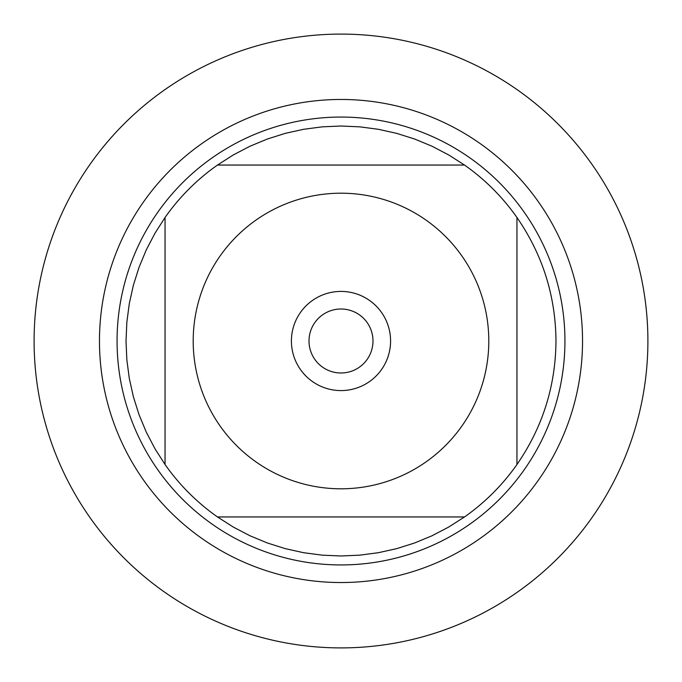 <?xml version="1.0" encoding="UTF-8"?>
<svg xmlns="http://www.w3.org/2000/svg" width="682" height="682" viewBox="0 0 682 682"><rect width="100%" height="100%" fill="white"/><g stroke="black" fill="none" stroke-linecap="round" stroke-linejoin="round"><path stroke-width="1.02" d="M34.1 341A306.9 306.9 0 0 1 494.45 75.216A306.9 306.9 0 0 1 494.45 606.784A306.9 306.9 0 0 1 34.1 341M220.03 425.918A147.798 147.798 0 0 0 488.798 341A147.798 147.798 0 0 0 296.474 200.065A147.798 147.798 0 0 0 220.03 425.918M165.053 464.519A214.983 214.983 0 0 0 217.481 516.947L464.519 516.947A214.983 214.983 0 0 0 516.947 464.519L516.947 217.481A214.983 214.983 0 0 0 464.519 165.053L217.481 165.053A214.983 214.983 0 0 0 165.053 217.481L165.053 464.519A214.983 214.983 0 0 0 217.481 516.947L233.312 527.067L249.979 535.762L267.335 542.966L285.247 548.626L303.592 552.701L322.228 555.157L341 555.983L359.772 555.157L378.408 552.701L396.753 548.626L414.665 542.966L432.021 535.762L448.688 527.067L464.519 516.947A214.983 214.983 0 0 0 516.947 464.519C542.591 427.341 555.6 386.165 555.983 341C555.6 295.835 542.591 254.659 516.947 217.481A214.983 214.983 0 0 0 464.519 165.053L448.688 154.933L432.021 146.238L414.665 139.034L396.753 133.374L378.408 129.299L359.772 126.843L341 126.017L322.228 126.843L303.592 129.299L285.247 133.374L267.335 139.034L249.979 146.238L233.312 154.933L217.481 165.053A214.983 214.983 0 0 0 165.053 217.481L154.933 233.312L146.238 249.979L139.034 267.335L133.374 285.247L129.299 303.592L126.843 322.228L126.017 341L126.843 359.772L129.299 378.408L133.374 396.753L139.034 414.665L146.238 432.021L154.933 448.688L165.053 464.519M117.065 341A223.935 223.935 0 0 1 452.967 147.065A223.935 223.935 0 0 1 452.967 534.935A223.935 223.935 0 0 1 117.065 341M291.41 341A49.59 49.59 0 0 1 365.791 298.06A49.59 49.59 0 0 1 365.791 383.94A49.59 49.59 0 0 1 291.41 341M309.006 341A31.994 31.994 0 0 0 356.993 368.706A31.994 31.994 0 0 0 356.993 313.294A31.994 31.994 0 0 0 309.006 341M647.9 341A306.9 306.9 0 0 1 187.55 606.784A306.9 306.9 0 0 1 187.55 75.216A306.9 306.9 0 0 1 647.9 341M99.47 341A241.53 241.53 0 0 1 461.765 131.822A241.53 241.53 0 0 1 461.765 550.178A241.53 241.53 0 0 1 99.47 341"/></g></svg>
